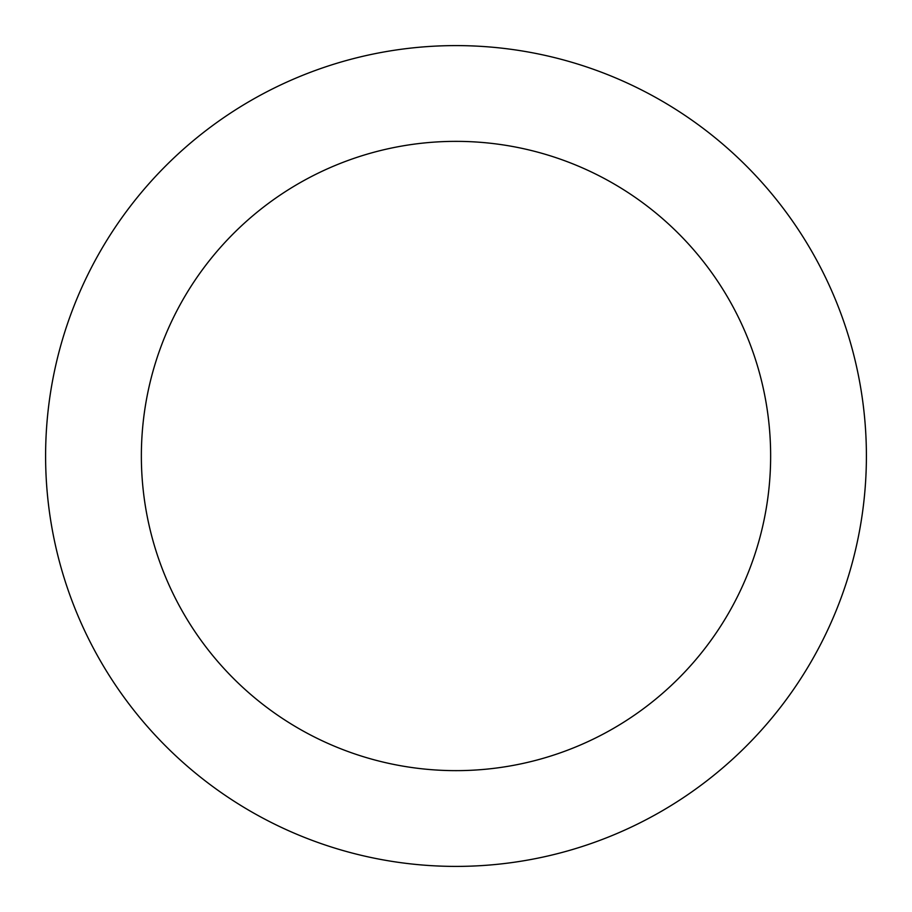 <?xml version="1.0" encoding="UTF-8"?>
<svg xmlns="http://www.w3.org/2000/svg" width="912" height="912" viewBox="0 0 912 912"><rect width="100%" height="100%" fill="white"/><g stroke="black" fill="none" stroke-linecap="round" stroke-linejoin="round"><path stroke-width="1.37" d="M456 866.4A410.4 410.4 0 0 0 866.4 456A410.4 410.4 0 0 0 456 45.6A410.4 410.4 0 0 0 45.6 456A410.4 410.4 0 0 0 456 866.4M456 770.64A314.64 314.64 0 0 0 770.64 456A314.64 314.64 0 0 0 456 141.36A314.64 314.64 0 0 0 141.36 456A314.64 314.64 0 0 0 456 770.64"/></g></svg>

